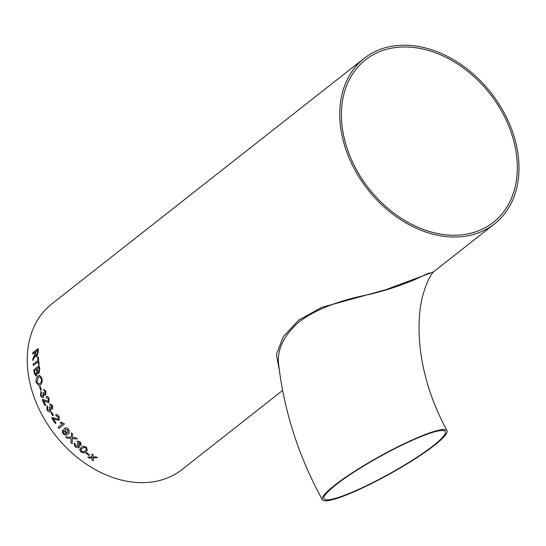 <?xml version="1.0" encoding="UTF-8"?>
<svg xmlns="http://www.w3.org/2000/svg" width="546" height="546" viewBox="0 0 546 546"><rect width="100%" height="100%" fill="white"/><g stroke="black" fill="none" stroke-linecap="round" stroke-linejoin="round"><path stroke-width="0.82" d="M433.463 271.874L430.016 273.259C430.33 271.901 421.068 276.856 414.011 279.955C399.146 286.097 384.159 290.936 369.055 294.471C339.086 300.355 315.827 309.432 299.269 321.717C284.439 334.718 277.484 348.334 278.412 362.578C283.859 410.64 298.505 456.36 322.365 499.733A71.253 10.108 151 0 0 389.578 474.03A71.253 10.108 151 0 0 447.003 430.644A71.253 10.108 151 0 0 402.074 444.731A71.253 10.108 151 0 0 334.637 485.298A71.253 10.108 151 0 0 322.365 499.733M336.002 484.752A69.301 9.828 151 0 0 332.043 487.994A69.301 9.828 151 0 0 324.071 498.785A69.301 9.828 151 0 0 389.448 473.785A69.301 9.828 151 0 0 445.29 431.593A69.301 9.828 151 0 0 401.603 445.29A69.301 9.828 151 0 0 336.002 484.752M503.357 111.37A105.337 78.324 -128.2 0 1 494.471 223.921A105.337 78.324 -128.2 0 1 367.792 189.51A105.337 78.324 -128.2 0 1 364.278 58.292A105.337 78.324 -128.2 0 1 503.357 111.37M282.61 390.458L181.968 469.567A105.337 78.324 -128.2 0 1 55.296 435.155A105.337 78.324 -128.2 0 1 51.774 303.945L364.278 58.292M91.981 459.964L91.96 457.923L89.114 457.985A105.337 78.324 51.8 0 1 87.851 457.084L91.96 457.016L91.953 454.013A105.337 78.324 51.8 0 0 93.216 454.92L93.23 456.982L96.082 456.893A105.337 78.324 51.8 0 0 97.365 457.739L93.23 457.889L93.264 460.817A105.337 78.324 51.8 0 1 91.981 459.964L91.967 457.91L89.114 457.985M85.94 453.153L86.568 452.654A105.337 78.324 51.8 0 0 89.571 454.934L88.943 455.432A105.337 78.324 51.8 0 1 85.94 453.153M81.17 447.447C82.446 446.048 84.2 446.034 86.439 447.406L87.36 450.416L86.2 451.651C84.917 453.057 83.149 453.091 80.897 451.76L79.682 449.863L81.17 447.447M78.16 446.512L77.757 444.403L77.061 443.871L77.791 443.468L80.173 444.267L79.805 442.581L77.709 442.048L76.829 441.066L80.405 442.055L81.177 445.133L79.047 445.045L79.129 447.399C77.894 448.116 76.488 447.795 74.911 446.457L74.14 443.018L75.157 443.884L75.58 445.993L78.365 446.294M81.183 445.12L79.047 445.045M79.143 447.386L79.45 447.065L79.143 447.386C77.901 448.102 76.495 447.781 74.925 446.444L74.038 443.134M71.089 439.073L71.123 438.506L66.871 438.11A105.337 78.324 51.8 0 1 65.684 436.773L71.198 437.312L71.506 432.876A105.337 78.324 51.8 0 0 72.679 434.193L72.372 437.414L75.99 437.708A105.337 78.324 51.8 0 0 77.239 438.984L72.406 438.615L72.147 443.659A105.337 78.324 51.8 0 1 70.905 442.403L71.123 438.506M62.367 430.152L63.268 431.135L63.445 433.046C64.769 434.131 65.889 434.213 66.81 433.278L64.694 431.9C63.616 430.309 63.589 429.081 64.605 428.221C65.745 427.422 67.022 427.771 68.421 429.272C69.799 431.456 69.676 433.026 68.045 433.988C66.626 435.496 64.865 435.326 62.77 433.49L62.367 430.152L62.783 433.476C64.878 435.319 66.632 435.483 68.059 433.974L68.468 433.633L68.059 433.974M58.927 428.439A105.31 78.31 51.8 0 1 58.129 427.368L62.394 424.017L60.176 422.713L62.381 424.03L58.129 427.368A105.337 78.324 51.8 0 0 58.913 428.453L64.38 424.153A105.337 78.324 51.8 0 1 63.868 423.464L60.811 422.208L60.162 422.72L60.811 422.215M55.644 414.803L55.631 414.817C56.777 414.243 57.883 414.776 58.954 416.407L59.221 420.249L55.371 419.621L53.242 418.68A105.337 78.324 51.8 0 0 56.033 422.918L55.337 423.471A105.337 78.324 51.8 0 1 51.631 417.786L52.191 417.526L58.463 419.151L58.306 416.878L56.265 415.997L55.767 414.742L56.443 415.881M55.351 423.457A105.31 78.31 51.8 0 1 51.652 417.779L52.191 417.526M58.483 419.144L58.326 416.871L56.279 415.984M50.812 412.421L51.44 411.923A105.337 78.324 51.8 0 0 53.392 415.233L52.764 415.724A105.337 78.324 51.8 0 1 50.812 412.421L51.447 411.923M49.741 403.863L52.498 405.432L52.498 409.097L50.737 408.722L50.321 411.472C49.133 412.134 48.021 411.588 46.983 409.841L47.072 405.787L47.734 406.907L47.639 409.384L49.686 410.312L49.795 407.814L49.324 407.118L50.014 406.743L51.843 407.958L51.884 405.965L50.246 405.091L49.72 403.863L50.266 405.084L51.904 405.958L51.856 407.951M49.706 410.305L49.809 407.807L49.338 407.111L50.034 406.736M47.086 405.78L47.004 409.834C48.041 411.582 49.154 412.128 50.341 411.466L49.966 411.684M46.198 396.621L46.185 396.628C47.29 396.068 48.239 396.655 49.038 398.389L48.86 402.422L45.414 401.624L43.571 400.573A105.337 78.324 51.8 0 0 45.659 405.098L44.963 405.651A105.337 78.324 51.8 0 1 42.206 399.597L42.745 399.338L48.294 401.242L48.396 398.86L46.628 397.877L46.185 396.628L46.69 396.423L46.198 396.621L46.649 397.87L48.417 398.86L48.307 401.242M42.206 399.597L42.219 399.59A105.31 78.31 51.8 0 0 44.977 405.637M47.004 397.693L46.628 397.877M48.86 402.422L48.41 402.661M43.605 389.544L46.014 391.195L45.687 394.949L44.083 394.526L43.448 397.345C42.281 398 41.298 397.42 40.493 395.604L40.95 391.462L41.462 392.615L41.141 395.147L42.963 396.137L43.284 393.584L42.916 392.861L43.591 392.492L45.175 393.768L45.4 391.728L43.96 390.806L43.591 389.544L44.028 389.421L43.605 389.544L43.98 390.806L45.414 391.721L45.195 393.768M42.984 396.137L42.54 396.341L42.984 396.137L43.305 393.577L42.929 392.861L43.612 392.485M44.083 394.526L45.7 394.949L45.298 395.133M43.448 397.345L42.868 397.625M40.725 390.253A105.31 78.31 51.8 0 1 39.565 386.752L40.179 386.254A105.337 78.324 51.8 0 0 41.339 389.769L40.711 390.267A105.337 78.324 51.8 0 1 39.544 386.752L40.179 386.268M38.957 385.49L36.309 382.61C35.756 379.654 36.302 377.443 37.954 375.969L39.565 375.314L41.899 378.207C42.527 381.238 42.015 383.469 40.363 384.91L38.95 385.496L36.289 382.61C35.736 379.654 36.282 377.443 37.933 375.969L39.571 375.314M38.984 373.3L37.524 372.809L36.575 375.614L35.79 375.894L34.337 373.368A105.337 78.324 51.8 0 1 33.77 369.833L39.244 365.533A105.337 78.324 51.8 0 0 39.803 369.062L38.984 373.3L38.404 373.498M39.059 364.209L38.432 364.708A105.337 78.324 51.8 0 1 38.084 361.711L33.245 365.513A105.337 78.324 51.8 0 1 33.122 364.202L37.961 360.394A105.337 78.324 51.8 0 1 37.742 357.425L38.377 356.927A105.337 78.324 51.8 0 0 39.059 364.209M32.801 359.077L35.19 353.453A105.337 78.324 51.8 0 1 35.203 352.143L32.746 354.074A105.337 78.324 51.8 0 1 32.774 352.798L38.247 348.498A105.337 78.324 51.8 0 0 38.213 352.436L36.828 356.668L36.036 356.927L35.278 355.391L32.869 360.565A105.337 78.324 51.8 0 1 32.801 359.077L35.19 353.453M279.279 369.867L276.392 354.545L283.265 336.732L298.457 320.284L321.628 307.405L385.674 289.728L433.319 271.99L494.471 223.921M501.992 111.923A103.385 76.877 -128.2 0 1 493.263 222.386A103.385 76.877 -128.2 0 1 368.939 188.616A103.385 76.877 -128.2 0 1 365.486 59.828A103.385 76.877 -128.2 0 1 501.992 111.923M35.224 352.15L35.203 352.143A105.31 78.31 51.8 0 0 35.21 353.46M32.821 359.084A105.31 78.31 51.8 0 0 32.883 360.531M36.043 356.927L35.278 355.391M38.247 348.519L32.774 352.798M32.794 352.805A105.31 78.31 51.8 0 0 32.767 354.054M36.261 355.542L36.78 355.391L37.606 352.982L36.759 355.385L36.275 355.548M37.585 352.975A105.337 78.324 51.8 0 1 37.585 350.266L37.606 350.273A105.31 78.31 51.8 0 0 37.606 352.982M36.78 355.391L35.824 354.081A105.337 78.324 51.8 0 1 35.831 351.644L37.585 350.266M38.452 364.694A105.31 78.31 51.8 0 1 38.104 361.711L38.084 361.711M38.377 356.947L37.742 357.425M37.763 357.432A105.31 78.31 51.8 0 0 37.981 360.401L37.961 360.394M33.265 365.499A105.31 78.31 51.8 0 1 33.142 364.202L37.981 360.401M37.544 372.809L39.005 373.3M35.797 375.894L34.357 373.375A105.31 78.31 51.8 0 1 33.791 369.84L39.244 365.554M39.107 369.151A105.337 78.324 51.8 0 1 38.807 367.356L38.827 367.362A105.31 78.31 51.8 0 0 39.128 369.157L38.65 372.017L39.128 369.157M37.735 371.71L38.67 372.024L37.715 371.703L37.449 370.625A105.337 78.324 51.8 0 1 37.128 368.68L38.807 367.356M36.493 369.178L36.514 369.178A105.31 78.31 51.8 0 0 36.862 371.253L36.316 374.276L35.811 374.46L36.336 374.276L36.862 371.253A105.337 78.324 51.8 0 1 36.493 369.178L34.603 370.666A105.337 78.324 51.8 0 0 34.971 372.898L35.142 373.682L36.336 374.276M38.78 384.091L39.988 383.565C41.257 382.575 41.694 380.958 41.291 378.712L39.653 376.699L41.271 378.712C41.673 380.958 41.243 382.582 39.967 383.565L38.759 384.091L36.916 382.111L38.227 377.313L39.633 376.699M43.468 397.338C42.301 397.993 41.319 397.413 40.513 395.597L40.97 391.462M48.881 402.416L45.427 401.617L43.584 400.573M52.518 409.09L50.758 408.715M50.826 412.414A105.31 78.31 51.8 0 0 52.778 415.718M51.652 417.779L52.211 417.513M59.234 420.236L55.385 419.608L53.242 418.68M66.94 433.169L64.708 431.893C63.629 430.296 63.602 429.074 64.619 428.207M67.936 429.914L65.411 429.279L67.922 429.927L68.004 432.33L67.922 429.927M68.1 432.241L65.588 431.722L65.397 429.293M71.137 438.493L66.885 438.097A105.31 78.31 51.8 0 1 65.704 436.78M72.147 443.632A105.31 78.31 51.8 0 1 70.919 442.397L71.103 439.059M72.413 438.602L77.252 438.97M71.519 432.862L71.198 437.312M78.167 446.498L77.771 444.389L77.075 443.857M80.187 444.253L79.818 442.567L77.716 442.035L76.843 441.052M87.36 450.409L86.213 451.638C84.923 453.043 83.156 453.078 80.904 451.747L79.689 449.849L80.071 448.594M82.173 448.293L81.074 449.413L82.166 448.307L84.377 447.31L85.797 447.891L84.391 447.29L82.173 448.293M86.316 449.658L85.804 447.877L86.316 449.658L85.183 450.832C84.357 451.883 83.135 452.027 81.531 451.262L81.081 449.406M85.954 453.139A105.31 78.31 51.8 0 0 88.95 455.412L88.943 455.432M89.564 454.927L88.95 455.412M91.987 459.95A105.31 78.31 51.8 0 0 93.264 460.797M97.372 457.725L93.23 457.889M91.967 456.995L91.967 453.999M87.886 457.084A105.31 78.31 51.8 0 0 89.121 457.971M433.613 271.703C429.511 276.208 425.771 284.643 422.392 297.017C419.69 307.91 418.625 320.789 419.192 335.654C420.836 367.717 430.105 399.385 447.003 430.644"/></g></svg>
